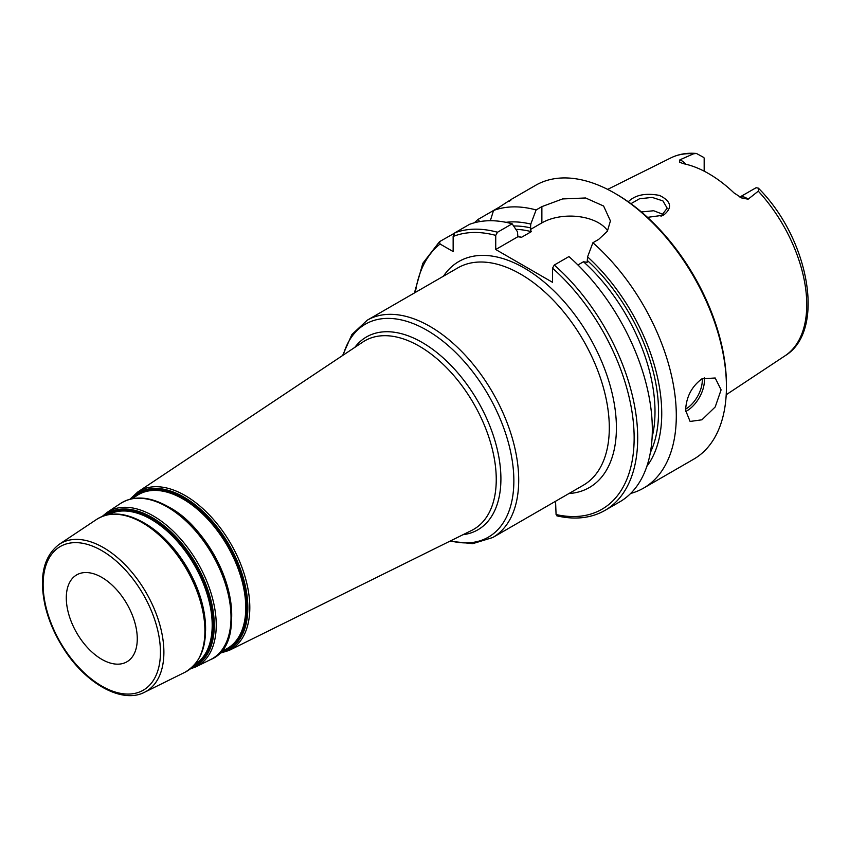 <?xml version="1.0" encoding="UTF-8"?>
<svg xmlns="http://www.w3.org/2000/svg" width="849" height="849" viewBox="0 0 849 849"><rect width="100%" height="100%" fill="white"/><g stroke="black" fill="none" stroke-linecap="round" stroke-linejoin="round"><path stroke-width="1.27" d="M556.859 515.852C575.123 520.023 591.159 518.219 604.955 510.408L619.579 501.971A158.105 91.278 -120 0 0 648.445 393.628A158.105 91.278 -120 0 0 568.926 256.578L554.291 265.026L552.519 268.167L552.519 282.303L495.731 249.521L495.731 235.385L497.514 232.244L512.138 223.796A158.105 91.278 -120 0 0 469.55 224.327L454.915 232.775L453.143 236.468L453.143 251.569L440.069 244.024L439.527 241.657L454.342 233.252M555.554 501.26L556.074 514.526L557.846 515.64M137.273 638.841A50.187 28.983 -120 0 0 115.368 588.336A50.187 28.983 -120 0 0 76.686 574.89A50.187 28.983 -120 0 0 66.296 597.866A50.187 28.983 -120 0 0 88.2 648.371A50.187 28.983 -120 0 0 126.883 661.817A50.187 28.983 -120 0 0 137.273 638.841M685.843 164.207A14.454 8.341 -120 0 0 679.89 159.824L693.569 153.796L696.445 153.467L703.747 157.458A14.454 8.341 60 0 1 704.171 158.105L704.171 171.18M739.861 197.042L755.78 187.905A14.454 8.341 60 0 1 756.204 187.746L758.38 188.149L758.284 191.163L748.118 199.207A14.454 8.341 -120 0 0 739.925 197.074M679.89 159.824L679.529 162.18L683.339 163.655A115.528 66.7 -120 0 1 734.024 192.925L741.761 197.987L748.118 199.207M647.522 217.355L663.504 215.179C672.705 207.867 671.379 201.287 659.535 195.429C645.58 192.797 635.158 194.92 628.26 201.786M630.924 203.696L639.509 198.772L652.17 197.403L662.92 200.916L667.187 208.175L660.978 216.262M663.695 214.595L653.677 210.743L641.409 211.953M685.61 410.375C686.194 397.045 691.638 386.528 701.943 378.824L715.198 377.985L721.098 389.882L715.198 406.968L701.943 419.799L690.099 421.454L685.61 410.375M414.408 292.969L422.855 263.264L439.527 241.657M479.643 221.621L478.136 219.371L493.524 210.488L490.34 220.719M509.135 201.478C514.038 197.679 510.748 199.579 499.286 207.167L493.524 210.488A158.105 91.278 -120 0 1 536.112 209.947L541.874 206.625L562.569 198.942L585.598 197.976L603.597 206.02L610.42 220.889L607.375 231.236L598.662 239.407L592.899 242.74L587.572 256.876L587.158 262.309L583.475 261.757L577.925 264.973M512.138 223.796L517.476 231.777L517.879 236.733L521.562 237.285L531.315 231.65L530.37 229.527L530.784 224.094A145.041 83.743 -120 0 0 505.962 222.321M478.136 219.371A158.105 91.278 -120 0 0 474.379 222.788M630.658 493.46A158.105 91.278 -120 0 0 643.563 488.122A158.105 91.278 -120 0 0 672.419 379.779A158.105 91.278 -120 0 0 592.899 242.74M643.563 488.122L693.675 459.192A158.105 91.278 -120 0 0 726.426 386.804A158.105 91.278 -120 0 0 614.634 193.169A158.105 91.278 -120 0 0 535.581 185.337L511.034 199.515M530.784 224.094L536.112 209.947M646.853 466.345A145.041 83.743 -120 0 0 587.572 256.876M517.879 236.733L495.731 249.521M607.64 230.801A40.158 23.178 0 0 0 541.874 222.884L530.37 229.527M726.426 386.804L726.426 384.756A155.59 89.835 -120 0 0 616.406 194.198L614.634 193.169M463.002 534.7A111.357 64.291 -120 0 0 500.91 478.847A111.357 64.291 -120 0 0 422.165 342.455A111.357 64.291 -120 0 0 354.84 347.358M362.873 342.009A108.852 62.847 60 0 1 419.279 346.169A108.852 62.847 60 0 1 496.251 479.494A108.852 62.847 60 0 1 471.651 530.423L229.134 650.408A91.501 52.829 -120 0 0 249.808 607.597A91.501 52.829 -120 0 0 185.114 495.529A91.501 52.829 -120 0 0 137.697 492.038L362.873 342.009M343.208 355.105A122.967 70.998 60 0 1 426.909 330.24A122.967 70.998 60 0 1 513.857 480.842A122.967 70.998 60 0 1 450.479 540.898M449.843 541.206L472.67 543.668L492.717 537.544A125.482 72.441 -120 0 0 518.707 480.099A125.482 72.441 -120 0 0 429.976 326.419A125.482 72.441 -120 0 0 367.246 320.2L351.911 334.506L342.625 355.498M367.246 320.2L457.834 267.891A125.482 72.441 60 0 1 554.535 301.512A125.482 72.441 60 0 1 609.306 427.79A125.482 72.441 60 0 1 583.316 485.235L492.717 537.544M568.947 493.534A130.502 75.349 -120 0 0 616.406 427.79A130.502 75.349 -120 0 0 547.276 284.733A130.502 75.349 -120 0 0 443.465 276.19M440.069 244.024A155.59 89.835 -120 0 0 415.384 292.406M556.074 514.526A155.59 89.835 -120 0 0 634.129 435.898A155.59 89.835 -120 0 0 552.519 268.167M495.731 235.385A155.59 89.835 -120 0 0 453.143 236.468M205.564 630.754A86.004 49.656 -120 0 0 205.596 628.631A86.004 49.656 -120 0 0 144.786 523.313A86.004 49.656 -120 0 0 142.94 522.273M108.576 514.6A86.46 49.921 60 0 1 151.048 519.312A86.46 49.921 60 0 1 212.197 625.204A86.46 49.921 60 0 1 195.026 664.342M205.522 629.841A87.426 50.473 -120 0 0 143.704 522.761M193.912 665.595A87.012 50.24 -120 0 0 213.173 625.087A87.012 50.24 -120 0 0 151.653 518.516A87.012 50.24 -120 0 0 106.932 514.95M104.183 515.725A88.041 50.834 60 0 1 152.024 517.466A88.041 50.834 60 0 1 214.277 625.289A88.041 50.834 60 0 1 191.863 667.59M231.671 617.212A87.84 50.717 -120 0 0 231.703 615.069A87.84 50.717 -120 0 0 169.588 507.479A87.84 50.717 -120 0 0 167.72 506.439M132.221 498.703L136.922 495.561A88.827 51.29 60 0 1 182.949 498.968A88.827 51.29 60 0 1 245.764 607.757A88.827 51.29 60 0 1 225.685 649.315L220.623 651.82M231.639 616.268A89.262 51.534 -120 0 0 168.516 506.938M221.398 651.438A89.378 51.598 -120 0 0 246.741 607.64A89.378 51.598 -120 0 0 183.543 498.172A89.378 51.598 -120 0 0 132.943 498.214M131.001 498.968A90.408 52.192 60 0 1 183.915 497.111A90.408 52.192 60 0 1 247.844 607.842A90.408 52.192 60 0 1 219.785 652.743M204.906 630.945A88.338 51.004 60 0 1 184.944 672.281C203.622 661.159 209.544 639.361 202.709 606.886C196.979 583.709 185.952 562.855 169.641 544.315C161.374 535.157 152.671 527.919 143.513 522.602C125.355 512.393 109.744 511.321 96.659 519.376A88.338 51.004 60 0 1 142.441 522.751A88.338 51.004 60 0 1 204.906 630.945M59.186 544.347C43.511 556.36 38.852 576.949 45.209 606.09C48.722 620.672 54.803 634.755 63.442 648.318C85.537 683.615 122.001 704.171 144.574 692.243A85.452 49.338 -120 0 0 163.889 652.265A85.452 49.338 -120 0 0 103.461 547.616A85.452 49.338 -120 0 0 59.186 544.347L96.659 519.376M190.208 668.97L196.098 666.762A89.134 51.46 -120 0 0 216.24 625.055A89.134 51.46 -120 0 0 153.213 515.884A89.134 51.46 -120 0 0 107.016 512.478L102.156 516.468M231.013 617.372A90.174 52.065 60 0 1 210.637 659.567C254.573 642.003 223.754 535.517 168.325 506.779C149.795 496.357 133.855 495.264 120.516 503.478A90.174 52.065 60 0 1 167.253 506.927A90.174 52.065 60 0 1 231.013 617.372M160.44 652.212A82.947 47.884 60 0 1 101.784 686.077A82.947 47.884 60 0 1 43.129 584.494A82.947 47.884 60 0 1 101.784 550.63A82.947 47.884 60 0 1 160.44 652.212M758.38 188.149C808.874 238.41 826.448 330.76 785.07 355.773A114.307 65.999 -120 0 0 758.284 191.163M693.569 153.796A114.307 65.999 -120 0 0 670.837 157.903L607.64 189.391M663.504 215.179L661.668 215.922M685.642 409.133A23.592 13.616 120 0 0 702.293 380.256A23.592 13.616 120 0 0 702.229 378.654M685.642 411.553A25.099 14.486 120 0 0 686.671 410.99A25.099 14.486 120 0 0 704.426 380.256A25.099 14.486 120 0 0 704.267 377.678M530.784 227.925A140.541 81.143 -120 0 0 513.624 226.004M497.514 232.244A158.105 91.278 -120 0 0 454.915 232.775M650.366 452.517A140.541 81.143 -120 0 0 587.572 260.707M531.315 231.65A138.026 79.689 -120 0 0 515.852 229.336M521.562 237.285A138.026 79.689 -120 0 0 517.614 236.372M541.874 222.884L541.874 206.625M652.138 437.108A138.026 79.689 -120 0 0 583.475 261.757M604.955 510.408A158.105 91.278 -120 0 0 633.821 402.076A158.105 91.278 -120 0 0 554.291 265.026M144.574 692.243L184.944 672.281M196.098 666.762L210.637 659.567M107.016 512.478L120.516 503.478M137.697 492.038L129.961 499.223M219.042 653.518L229.134 650.408M785.07 355.773L726.203 394.753M667.165 208.748L667.165 208.175M696.445 153.467C687.106 152.629 678.563 154.115 670.837 157.903"/></g></svg>
